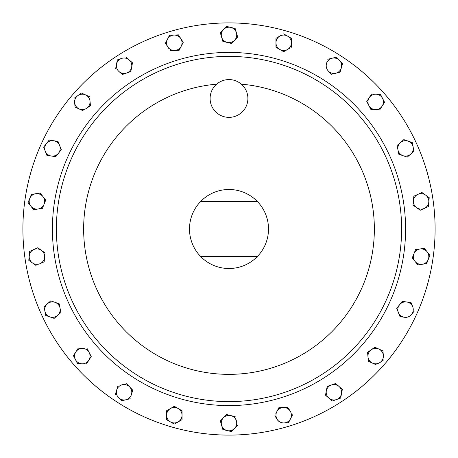 <?xml version="1.0" encoding="UTF-8"?>
<svg xmlns="http://www.w3.org/2000/svg" width="458" height="458" viewBox="0 0 458 458"><rect width="100%" height="100%" fill="white"/><g stroke="black" fill="none" stroke-linecap="round" stroke-linejoin="round"><path stroke-width="0.69" d="M247.893 98.47A18.893 18.893 0 0 0 229 79.578A18.893 18.893 0 0 0 210.108 98.47A18.893 18.893 0 0 0 229 117.362A18.893 18.893 0 0 0 247.893 98.47M200.621 256.48A39.502 39.502 0 0 1 200.621 201.52L257.379 201.52A39.502 39.502 0 0 1 257.379 256.48L200.621 256.48A39.502 39.502 0 0 0 257.379 256.48M257.379 201.52A39.502 39.502 0 0 0 200.621 201.52M229 435.1A206.1 206.1 0 0 0 435.1 229A206.1 206.1 0 0 0 229 22.9A206.1 206.1 0 0 0 22.9 229A206.1 206.1 0 0 0 229 435.1M229 52.412A176.588 176.588 0 0 1 405.588 229A176.588 176.588 0 0 1 229 405.588A176.588 176.588 0 0 1 52.412 229A176.588 176.588 0 0 1 229 52.412M381.01 107.882L379.762 109.834L370.854 109.405L368.81 105.443A7.723 7.723 0 0 1 376.041 94.193L380.575 94.566M366.932 101.796L366.766 101.481L371.587 93.982L366.766 101.481L370.854 109.405L375.308 109.617A7.723 7.723 0 0 1 368.81 105.443M379.848 95.413A7.723 7.723 0 0 0 376.041 94.193A7.723 7.723 0 0 1 382.539 98.367L384.583 102.329L382.172 106.079A7.723 7.723 0 0 1 375.308 109.617L379.762 109.834L382.172 106.079A7.723 7.723 0 0 0 382.539 98.367L384.583 102.329L383.329 104.281M406.635 301.977L411.049 302.612L402.227 301.347L396.714 308.354L398.368 312.493A7.723 7.723 0 0 1 406.635 301.977A7.723 7.723 0 0 1 411.61 314.394A7.723 7.723 0 0 1 404.443 317.268L400.029 316.633L404.443 317.268A7.723 7.723 0 0 1 398.368 312.493L396.714 308.354L402.399 301.37M412.71 306.751L411.118 302.778M411.61 314.394L414.255 311.034M404.443 317.268L406.561 317.571M398.368 312.493L399.96 316.467M416.625 207.669A7.723 7.723 0 0 1 413.414 200.644L412.99 205.087L420.255 210.256L424.308 208.401A7.723 7.723 0 0 1 416.625 207.669L412.99 205.087L413.837 196.207L415.95 195.245M421.789 192.578L422.093 192.606M427.251 196.282L429.198 197.85M428.791 202.115L428.367 206.552L429.215 197.679L425.579 195.091A7.723 7.723 0 0 1 424.308 208.401L428.367 206.552M327.121 386.775L329.376 385.67M341.118 395.746L340.666 398.105L332.239 401.025L325.501 395.185L326.342 390.806A7.723 7.723 0 0 1 331.403 384.972L335.611 383.512L337.363 385.029M342.218 389.237L341.508 393.731A7.723 7.723 0 0 1 336.453 399.565L340.666 398.105L342.355 389.352L338.983 386.432A7.723 7.723 0 0 1 341.508 393.731M121.897 399.679A7.723 7.723 0 0 0 125.893 399.771A7.723 7.723 0 0 1 116.664 390.09L117.924 385.813L116.664 390.09A7.723 7.723 0 0 1 122.252 384.766L126.585 383.712L128.183 385.39M129.66 386.941A7.723 7.723 0 0 1 131.48 394.441L132.74 390.164L126.585 383.712L122.252 384.766A7.723 7.723 0 0 1 129.66 386.941L132.74 390.164L131.48 394.441A7.723 7.723 0 0 1 125.893 399.771L121.439 400.693M117.071 396.113L121.559 400.824L130.227 398.723M122.252 384.766L120.173 385.27M401.076 155.004L398.798 154.214L397.115 145.461L403.853 139.621L412.309 142.713M407.225 157.134L403.011 155.674L407.225 157.134L410.597 154.214A7.723 7.723 0 0 0 413.122 146.915L413.832 151.409M230.821 415.572L235.154 416.625L226.487 414.524L223.412 417.748A7.723 7.723 0 0 1 236.408 420.902A7.723 7.723 0 0 1 234.588 428.407L231.513 431.631L222.846 429.53L221.592 425.253A7.723 7.723 0 0 1 223.412 417.748L226.487 414.524L228.742 415.068M236.408 420.902L235.807 418.847M223.412 417.748L220.332 420.976L221.592 425.253A7.723 7.723 0 0 0 227.179 430.583L231.513 431.631L237.542 425.31M220.332 420.976L221.935 419.299M383.363 355.362L382.94 350.92L374.827 347.216L367.562 352.391L367.986 356.828A7.723 7.723 0 0 1 378.88 349.07A7.723 7.723 0 0 1 380.151 362.381A7.723 7.723 0 0 1 367.986 356.828L368.409 361.265L372.469 363.12L368.409 361.265L367.562 352.391L374.827 347.216L376.934 348.183M380.151 362.381L383.638 359.902M372.469 363.12L376.361 364.894M274.869 415.79L277.182 419.391A7.723 7.723 0 0 1 276.815 411.679L278.859 407.717L281.172 407.603M285.363 407.402L287.761 407.288L290.172 411.044A7.723 7.723 0 0 1 290.544 418.755L288.5 422.717L284.046 422.929L288.5 422.717L290.544 418.755A7.723 7.723 0 0 1 277.182 419.391L278.338 421.194M281.996 423.026L284.046 422.929M276.815 411.679A7.723 7.723 0 0 1 283.313 407.505L278.859 407.717L275.836 413.58M412.498 258.169L412.274 257.888L413.139 255.736M413.935 253.749L412.274 257.888L417.788 264.896L422.202 264.266A7.723 7.723 0 0 1 413.935 253.749L415.589 249.61L413.935 253.749A7.723 7.723 0 0 1 420.003 248.975L424.417 248.345L425.848 250.165M428.745 255.524A7.723 7.723 0 0 0 427.171 251.848L429.862 255.518M417.965 264.873L422.202 264.266A7.723 7.723 0 0 0 428.27 259.491L426.438 263.653M417.788 264.896L416.356 263.075M168.687 420.879L166.597 419.677L166.597 410.757L170.462 408.53A7.723 7.723 0 0 1 178.185 408.53L174.321 406.298L178.185 408.53A7.723 7.723 0 0 1 178.185 421.904A7.723 7.723 0 0 1 170.462 421.904L174.166 424.045M181.734 410.58L178.185 408.53M182.044 419.677L178.185 421.904L182.044 419.677L182.044 410.757M174.63 423.953L178.185 421.904M87.146 348.595L91.234 356.519L86.413 364.018L81.959 363.807A7.723 7.723 0 0 1 75.461 359.633L77.505 363.595L73.417 355.671L78.238 348.166L82.692 348.383A7.723 7.723 0 0 1 88.823 360.269A7.723 7.723 0 0 1 81.959 363.807L86.413 364.018L91.234 356.519L87.146 348.595M77.86 363.612L81.959 363.807M61.286 149.646L58.532 153.149A7.723 7.723 0 0 1 45.29 151.249A7.723 7.723 0 0 1 46.39 143.606L43.636 147.11L49.149 140.102L53.557 140.732A7.723 7.723 0 0 1 59.632 145.507L61.286 149.646L59.632 145.507A7.723 7.723 0 0 1 58.532 153.149L61.286 149.646M55.773 156.653L51.365 156.023L55.773 156.653L58.532 153.149M49.241 155.714L46.951 155.388L43.636 147.11L46.951 155.388L51.365 156.023M57.8 141.345L58.836 143.52M40.104 263.642L44.163 261.793L44.586 257.356A7.723 7.723 0 0 1 32.421 262.909A7.723 7.723 0 0 1 33.692 249.599L37.745 247.744L33.692 249.599A7.723 7.723 0 0 1 44.586 257.356L44.163 261.793L42.05 262.755M33.692 249.599L29.633 251.448L28.785 260.321L36.05 265.497L28.785 260.321L29.799 251.373M37.745 247.744L45.01 252.913L37.745 247.744M130.811 71.568L122.389 74.488L119.017 71.568A7.723 7.723 0 0 1 121.547 58.435L117.334 59.895L121.547 58.435A7.723 7.723 0 0 1 131.658 67.194A7.723 7.723 0 0 1 119.017 71.568L122.389 74.488L130.811 71.568L132.499 62.815L125.761 56.975M340.076 72.187L341.336 67.91A7.723 7.723 0 0 1 335.748 73.234L340.076 72.187L335.748 73.234A7.723 7.723 0 0 1 328.34 71.059L331.415 74.288L328.34 71.059A7.723 7.723 0 0 1 332.107 58.229L336.441 57.176L339.515 60.404L336.441 57.176L332.107 58.229A7.723 7.723 0 0 1 341.336 67.91L340.128 72.015M327.121 61.504L326.52 63.559M340.929 61.887L342.544 63.799M46.624 314.68A7.723 7.723 0 0 0 49.933 316.919L54.147 318.379L60.885 312.539L59.202 303.786L54.989 302.326A7.723 7.723 0 0 1 57.519 315.459L54.147 318.379L49.933 316.919A7.723 7.723 0 0 1 44.878 311.085L44.037 306.705L47.403 303.786A7.723 7.723 0 0 1 54.989 302.326L50.775 300.866L47.403 303.786A7.723 7.723 0 0 0 44.878 311.085L44.037 306.705L50.775 300.866L59.202 303.786L59.637 306.059M46.058 315.579L45.691 315.287M237.668 37.024L236.408 32.747A7.723 7.723 0 0 0 230.821 27.417L235.154 28.47L236.408 32.747A7.723 7.723 0 0 1 234.588 40.252L237.668 37.024L234.588 40.252A7.723 7.723 0 0 1 227.179 42.428L222.846 41.375L220.458 32.69M223.412 29.593A7.723 7.723 0 0 1 230.821 27.417L226.487 26.369L220.332 32.821L222.846 41.375L227.179 42.428A7.723 7.723 0 0 1 223.412 29.593L226.658 26.409M90.403 105.254L90.438 105.609L86.802 108.197A7.723 7.723 0 0 1 74.637 102.638A7.723 7.723 0 0 1 77.849 95.619L81.478 93.031L85.532 94.88A7.723 7.723 0 0 1 86.802 108.197L90.438 105.609L90.014 101.172M74.442 100.6L75.043 106.903M89.43 96.661L85.532 94.88A7.723 7.723 0 0 0 77.849 95.619L74.362 98.098M179.141 50.283L183.229 42.359L180.818 38.609A7.723 7.723 0 0 1 174.687 50.495L179.141 50.283L174.687 50.495A7.723 7.723 0 0 1 167.828 46.956L165.418 43.207L167.828 46.956A7.723 7.723 0 0 1 173.954 35.071L178.408 34.86L179.662 36.806M167.828 46.956L168.985 48.76M35.879 209.329L33.583 209.655L30.829 206.152A7.723 7.723 0 0 1 35.798 193.734L40.212 193.104L35.798 193.734A7.723 7.723 0 0 1 44.065 204.251L42.411 208.39L40.115 208.716M28.293 202.928L28.138 202.482M35.798 193.734L31.384 194.369L29.73 198.509L31.562 194.347M40.212 193.104L45.726 200.112L40.212 193.104M279.815 49.47A7.723 7.723 0 0 1 275.956 42.783L275.956 47.243L283.679 51.702L287.538 49.47A7.723 7.723 0 0 1 279.815 49.47L275.956 47.243L275.956 42.783A7.723 7.723 0 0 1 287.538 36.096A7.723 7.723 0 0 1 291.403 42.783L291.403 47.243L291.403 42.783A7.723 7.723 0 0 1 287.538 49.47L283.679 51.702L281.67 50.54M281.596 35.071L275.956 38.323L275.956 42.783L275.956 38.323L277.966 37.167M283.679 33.869L291.403 38.323L283.679 33.869M287.538 49.47L289.393 48.399M287.853 421.709A7.723 7.723 0 0 0 290.544 418.755L292.582 414.793M166.597 415.217A7.723 7.723 0 0 1 170.462 408.53L166.597 410.757L166.597 415.217A7.723 7.723 0 0 0 170.462 421.904L166.597 419.677L166.597 415.217M174.321 406.298L170.462 408.53M75.828 351.921A7.723 7.723 0 0 1 82.692 348.383L78.238 348.166L75.828 351.921A7.723 7.723 0 0 0 75.461 359.633L73.417 355.671L75.828 351.921M420.003 248.975A7.723 7.723 0 0 1 428.27 259.491L429.93 255.352L424.417 248.345L415.589 249.61M422.202 264.266L426.616 263.631L428.27 259.491M53.557 140.732A7.723 7.723 0 0 0 46.39 143.606L49.149 140.102L53.557 140.732L57.971 141.367L59.632 145.507M283.313 407.505A7.723 7.723 0 0 1 290.172 411.044L287.761 407.288L283.313 407.505M44.586 257.356L45.01 252.913M117.334 59.895L115.645 68.648M234.588 428.407A7.723 7.723 0 0 1 227.179 430.583L222.846 429.53L221.592 425.253M331.415 74.288L335.748 73.234M341.336 67.91L342.59 63.628L339.515 60.404M332.107 58.229L327.773 59.277M400.481 142.541A7.723 7.723 0 0 1 413.122 146.915L412.28 142.541L403.853 139.621L397.115 145.461L397.956 149.84A7.723 7.723 0 0 1 400.481 142.541M403.011 155.674A7.723 7.723 0 0 1 397.956 149.84L398.798 154.214L403.011 155.674A7.723 7.723 0 0 0 410.597 154.214L413.963 151.295L413.122 146.915M57.519 315.459A7.723 7.723 0 0 1 49.933 316.919L45.72 315.459L44.878 311.085M116.664 390.09L115.41 394.372M227.179 42.428L231.513 43.476L234.588 40.252M236.408 32.747L235.154 28.47L230.821 27.417M331.403 384.972A7.723 7.723 0 0 1 338.983 386.432L335.611 383.512L327.189 386.432L325.501 395.185L328.867 398.105A7.723 7.723 0 0 1 326.342 390.806M328.867 398.105A7.723 7.723 0 0 0 336.453 399.565L332.239 401.025L328.867 398.105M75.06 107.08L83.173 110.784M85.532 94.88L81.478 93.031L77.849 95.619M417.896 194.358A7.723 7.723 0 0 1 425.579 195.091L421.95 192.503L413.837 196.207L413.414 200.644A7.723 7.723 0 0 1 417.896 194.358M173.954 35.071L178.408 34.86L180.818 38.609A7.723 7.723 0 0 0 173.954 35.071L169.5 35.283L165.418 43.207M170.239 50.712L174.687 50.495M37.997 209.025A7.723 7.723 0 0 1 30.829 206.152L33.583 209.655L37.997 209.025L42.411 208.39L44.065 204.251A7.723 7.723 0 0 1 37.997 209.025M44.065 204.251L45.726 200.112M29.73 198.509L28.07 202.648L30.829 206.152M382.539 98.367L380.495 94.405L371.587 93.982M291.403 42.783L291.403 38.323M229 401.609A172.609 172.609 0 0 0 401.609 229A172.609 172.609 0 0 0 229 56.391A172.609 172.609 0 0 0 56.391 229A172.609 172.609 0 0 0 229 401.609M216.651 84.169A145.358 145.358 0 0 0 83.774 235.177A145.358 145.358 0 0 0 229 374.358A145.358 145.358 0 0 0 374.226 235.177A145.358 145.358 0 0 0 241.349 84.169"/></g></svg>
